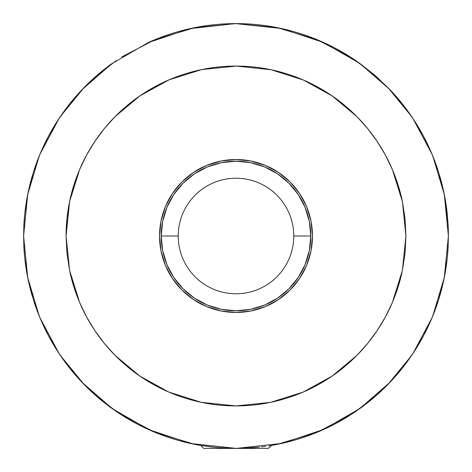 <?xml version="1.0" encoding="UTF-8"?>
<svg xmlns="http://www.w3.org/2000/svg" width="472" height="472" viewBox="0 0 472 472"><rect width="100%" height="100%" fill="white"/><g stroke="black" fill="none" stroke-linecap="round" stroke-linejoin="round"><path stroke-width="0.71" d="M214.772 447.338L223.988 448.058M229.008 448.282L216.158 447.474L200.317 445.379L212.506 447.096M39.206 156.09L27.683 194.564L23.6 236L23.913 224.519L24.827 213.208L28.261 191.738L33.5 171.902L40.297 153.453L48.522 136.178L53.177 127.888L58.203 119.805L69.419 104.224L82.081 89.633L96.182 76.11L111.829 63.679L148.155 42.616L190.157 28.603L235.498 23.6L281.135 28.45L323.296 42.368L359.776 63.39L375.535 75.862L389.772 89.479L402.545 104.176L413.72 119.681L423.39 136.001L431.632 153.282L438.458 171.778L443.715 191.632L445.692 202.175L448.087 224.43L448.4 236A212.4 212.4 0 0 0 448.087 224.43L448.4 236L444.317 194.564L432.859 156.25M111.976 63.567A212.4 212.4 0 0 0 33.5 171.902L40.297 153.453L48.522 136.178L58.203 119.805L69.419 104.224L82.081 89.633L111.829 63.679L148.155 42.616L190.157 28.603L235.498 23.6L281.135 28.45L323.296 42.368L359.776 63.39L389.772 89.479L402.545 104.176L413.72 119.681L423.39 136.001L431.632 153.282L438.458 171.778L443.715 191.632L447.167 213.161A212.4 212.4 0 0 0 439.438 174.959M438.458 171.778A212.4 212.4 0 0 0 389.742 89.45M359.776 63.39A212.4 212.4 0 0 0 147.984 42.692M32.603 174.817A212.4 212.4 0 0 0 23.913 224.519L24.827 213.208L28.261 191.738L33.5 171.902M312.464 236A76.464 76.464 0 0 1 236 312.464A76.464 76.464 0 0 1 159.536 236L161.005 250.915L165.359 265.264L172.422 278.48L181.932 290.068L193.52 299.578L206.736 306.641L221.085 310.995L236 312.464L250.915 310.995L265.264 306.641L278.48 299.578L290.068 290.068L299.578 278.48L306.641 265.264L310.995 250.915L312.464 236L310.995 221.085L306.641 206.736L299.578 193.52L290.068 181.932L278.48 172.422L265.264 165.359L250.915 161.005L236 159.536L221.085 161.005L206.736 165.359L193.52 172.422L181.932 181.932L172.422 193.52L165.359 206.736L161.005 221.085L159.536 236A76.464 76.464 0 0 1 236 159.536A76.464 76.464 0 0 1 312.464 236M236.207 66.08A169.92 169.92 0 0 0 66.08 236L66.977 218.583L69.62 201.491L73.892 185.077L79.609 169.56L86.718 154.84L95.061 141.087L104.566 128.307L115.262 116.436L127.151 105.521L140.09 95.739L154.114 87.114L169.194 79.762L201.78 69.561L236.336 66.08L270.987 69.72L303.502 80.063L318.358 87.373L332.188 95.928L345.05 105.693L356.903 116.608L367.558 128.455L377.057 141.264L385.412 155.07L392.462 169.725L398.173 185.272L402.421 201.686L405.023 218.589L405.92 236L405.023 253.458L402.38 270.491L398.108 286.929L392.403 302.422L385.329 317.078L376.975 330.866L367.476 343.646L356.808 355.487L344.938 366.402L332.011 376.196L318.034 384.81L302.965 392.167L270.474 402.386L235.923 405.92L201.302 402.339L168.817 392.073L153.86 384.745L139.948 376.166L127.015 366.366L115.174 355.475L104.519 343.64L94.996 330.825L86.647 317.036L79.609 302.44L73.897 286.941L69.62 270.503L66.983 253.499L66.08 236A169.92 169.92 0 0 0 66.08 236.106M69.59 270.362A169.92 169.92 0 0 0 79.603 302.428M79.615 302.452A169.92 169.92 0 0 0 115.109 355.41M115.209 355.504A169.92 169.92 0 0 0 139.907 376.137M140.001 376.202A169.92 169.92 0 0 0 168.769 392.055M168.87 392.096A169.92 169.92 0 0 0 392.391 302.44M392.409 302.404A169.92 169.92 0 0 0 402.374 270.521M236 405.92L270.474 402.386L302.965 392.167L332.011 376.196L356.808 355.487L367.476 343.646L376.975 330.866L385.329 317.078L392.403 302.422L402.38 270.491L405.92 236A169.92 169.92 0 0 0 405.92 235.864M402.409 201.638A169.92 169.92 0 0 0 356.915 116.619M405.92 236L402.421 201.686L392.462 169.725L385.412 155.07L377.057 141.264L367.558 128.455L356.903 116.608A169.92 169.92 0 0 0 303.579 80.098M303.413 80.022A169.92 169.92 0 0 0 271.058 69.738M270.898 69.703A169.92 169.92 0 0 0 236.46 66.08M395.294 295.153L392.716 301.673M377.671 329.822L377.281 330.4M356.502 355.805L356.201 356.1M356.153 356.153L340.831 369.729M331.173 376.768L330.4 377.281M330.329 377.334L322.5 382.255M301.826 392.651L297.272 394.492M269.624 402.563L267.583 402.958M204.677 403.011L202.293 402.545M175.059 394.616L170.085 392.615M149.299 382.137L141.671 377.334M141.6 377.281L140.815 376.756M130.998 369.594L115.846 356.153M115.799 356.1L115.498 355.799M94.719 330.4L94.382 329.904M79.284 301.679L76.682 295.088M76.67 176.947L79.284 170.321M94.3 142.225L94.719 141.6M115.846 115.846L131.422 102.07M140.874 95.202L149.305 89.857M170.239 79.32L174.498 77.603M202.464 69.419L204.046 69.113M235.799 66.08L236.112 66.08M267.022 68.936L269.807 69.478M296.463 77.201L302.05 79.444M330.4 94.719L331.25 95.285M346.442 106.867L356.153 115.846M356.183 115.876L356.549 116.242M392.745 170.398L395.129 176.404M432.794 315.91L444.317 277.436L448.4 236L448.087 247.564L447.173 258.798L443.733 280.291L438.517 300.044L431.709 318.535L423.455 335.875L413.802 352.189L402.699 367.623L390.031 382.243L375.765 395.937L360.024 408.427L323.703 429.449L281.808 443.403L236.425 448.4L190.812 443.538L148.698 429.632L112.247 408.622L96.477 396.15L82.287 382.58L69.555 367.948L58.321 352.377L48.616 336.005L40.356 318.688L33.53 300.186L28.279 280.344L24.833 258.863L23.919 247.588L23.6 236L27.683 277.436L39.152 315.774M39.984 317.803L59.018 353.434M60.428 355.534L84.228 384.591M93.037 393.087L116.23 411.413M121.558 414.935L154.716 432.234L194.564 444.317L200.393 445.397M271.606 445.397L277.436 444.317L317.284 432.234L350.318 415.012M355.858 411.354L378.603 393.412M387.925 384.432L411.519 355.611M413.018 353.38L432.045 317.739M432.016 154.197L413 118.59M411.56 116.448L387.801 87.438M378.868 78.83L355.776 60.593M350.425 57.059L317.284 39.766L277.436 27.683L236 23.6M235.929 23.6L194.564 27.683L154.716 39.766L121.752 56.941M116.094 60.681L93.09 78.865M84.14 87.503L60.499 116.366M58.976 118.625L39.955 154.261M236.313 448.4L190.812 443.538L148.698 429.632L112.247 408.622L82.287 382.58L69.555 367.948L58.321 352.377L48.616 336.005L40.356 318.688L33.53 300.186L28.279 280.344L24.833 258.863L23.919 247.588A212.4 212.4 0 0 0 32.627 297.266M33.53 300.186A212.4 212.4 0 0 0 200.771 445.456L203.715 448.4L268.285 448.4L271.683 445.379A212.4 212.4 0 0 0 448.087 247.564L447.173 258.798L443.733 280.291L438.517 300.044L431.709 318.535L423.455 335.875L413.802 352.189L402.699 367.623L390.031 382.243L360.024 408.427L323.703 429.449L281.808 443.403L236.425 448.4M270.993 445.497L268.952 445.828L270.993 445.497M265.659 446.317L261.217 446.896L265.659 446.317M242.956 448.288L259.494 447.096M248.101 448.058L257.193 447.338M23.919 247.588L23.6 236L23.913 224.519M448.4 236L448.087 247.564M447.167 213.161L448.087 224.43M356.903 116.608L332.188 95.928L303.502 80.063L270.987 69.72L236.336 66.08L201.78 69.561L169.194 79.762L140.09 95.739L115.262 116.436L104.566 128.307L95.061 141.087L86.718 154.84L79.609 169.56L69.62 201.491L66.08 236L69.62 270.503L79.609 302.44L86.647 317.036L94.996 330.825L104.519 343.64L115.174 355.475L139.948 376.166L168.817 392.073L201.302 402.339L235.923 405.92M178.227 236A57.773 57.773 0 0 0 236 293.773A57.773 57.773 0 0 0 293.773 236L310.765 236A74.765 74.765 0 0 1 236 310.765A74.765 74.765 0 0 1 161.235 236L178.227 236A57.773 57.773 0 0 1 236 178.227A57.773 57.773 0 0 1 293.773 236A57.773 57.773 0 0 1 236 293.773A57.773 57.773 0 0 1 178.227 236L161.235 236L162.669 221.415L166.929 207.391L173.838 194.464L183.136 183.136L194.464 173.838L207.391 166.929L221.415 162.669L236 161.235L250.585 162.669L264.609 166.929L277.536 173.838L288.864 183.136L298.162 194.464L305.071 207.391L309.331 221.415L310.765 236L309.331 250.585L305.071 264.609L298.162 277.536L288.864 288.864L277.536 298.162L264.609 305.071L250.585 309.331L236 310.765L221.415 309.331L207.391 305.071L194.464 298.162L183.136 288.864L173.838 277.536L166.929 264.609L162.669 250.585L161.235 236A74.765 74.765 0 0 1 236 161.235A74.765 74.765 0 0 1 310.765 236L293.773 236A57.773 57.773 0 0 0 236 178.227A57.773 57.773 0 0 0 178.227 236M194.493 298.186L198.14 300.475M264.609 305.071L277.536 298.162M277.507 173.814L273.86 171.525M207.391 166.929L194.464 173.838M268.007 448.4L252.142 448.4L252.461 447.763L252.142 448.4L203.786 448.4"/></g></svg>
